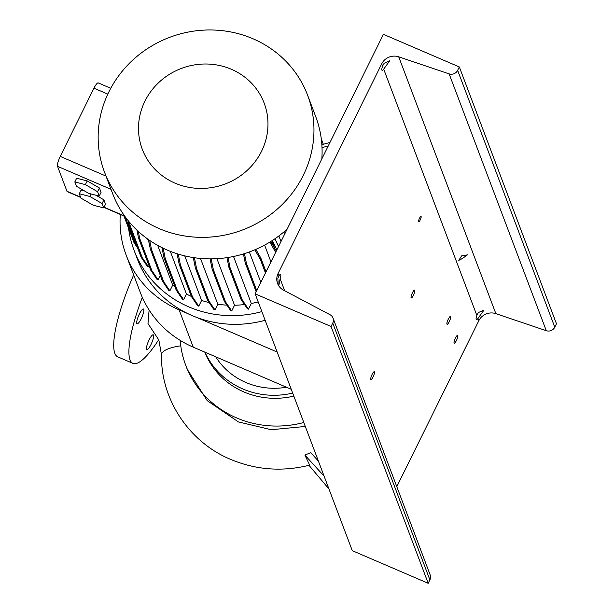 <?xml version="1.0" encoding="UTF-8"?>
<svg xmlns="http://www.w3.org/2000/svg" width="614" height="614" viewBox="0 0 614 614"><rect width="100%" height="100%" fill="white"/><g stroke="black" fill="none" stroke-linecap="round" stroke-linejoin="round"><path stroke-width="0.92" d="M149.11 310.001L147.989 323.593L158.842 339.979L161.49 354.823A33.931 10.116 0.3 0 1 180.762 345.82M149.148 339.818A8.059 1.827 -66.7 0 1 153.231 334.807A8.059 1.827 -66.7 0 1 150.952 344.607A8.059 1.827 -66.7 0 1 146.869 349.619A8.059 1.827 -66.7 0 1 149.148 339.818M139.386 314.007A8.059 1.827 -66.7 0 1 143.469 308.995A8.059 1.827 -66.7 0 1 141.189 318.789A8.059 1.827 -66.7 0 1 137.106 323.801A8.059 1.827 -66.7 0 1 139.386 314.007M303.807 422.501A100.957 95.738 159.3 0 1 185.758 365.376L187.293 369.421L207.233 400.666L238.416 421.918L271.25 429.716L305.304 426.461M318.397 461.068L310.776 452.695L304.874 455.051L309.686 465.128C282.501 471.959 256.153 470.04 230.626 459.379C189.081 442.141 160.676 399.399 161.49 354.823M317.883 459.717A120.336 114.12 159.3 0 1 317.338 459.909M185.758 365.376A100.957 95.738 159.3 0 1 180.163 340.371M293.83 396.122A78.477 74.417 159.3 0 1 204.792 352.121M286.5 387.242A71.14 67.463 159.3 0 1 215.737 356.826M292.686 393.098A78.477 74.417 159.3 0 1 204.953 352.19M158.727 339.68A78.477 17.76 -66.7 0 1 132.962 363.388A78.477 17.76 -66.7 0 1 142.318 297.383M132.962 363.388L117.781 356.857A78.477 17.76 -66.7 0 1 133.675 274.957M328.935 488.936L308.98 465.312M324.115 476.18L304.874 455.051M291.243 389.284L193.233 347.148A105.194 99.76 159.3 0 1 140.284 292.417L126.185 255.155A105.194 99.76 159.3 0 1 120.306 214.439M187.707 313.57L179.135 309.886A105.194 99.76 159.3 0 1 126.185 255.155M277.144 352.022L196.472 317.338M231.386 69.275A65.153 61.784 -20.7 0 0 144.935 101.157A65.153 61.784 -20.7 0 0 175.09 183.172A65.153 61.784 -20.7 0 0 261.541 151.282A65.153 61.784 -20.7 0 0 231.386 69.275M252.96 38.751A108.594 102.975 -20.7 0 0 133.875 59.067A108.594 102.975 -20.7 0 0 104.487 172.081A108.594 102.975 -20.7 0 0 159.149 228.577A108.594 102.975 -20.7 0 0 278.234 208.269A108.594 102.975 -20.7 0 0 307.622 95.247A108.594 102.975 -20.7 0 0 252.96 38.751M104.487 172.081L112.623 193.594A108.594 102.975 -20.7 0 0 167.284 250.09A108.594 102.975 -20.7 0 0 287.175 229.045M128.579 228.278A108.594 102.975 -20.7 0 0 134.098 250.366L137.382 259.054A108.594 102.975 -20.7 0 0 192.044 315.55A108.594 102.975 -20.7 0 0 265.148 320.285M134.098 250.366A108.594 102.975 -20.7 0 0 188.759 306.862A108.594 102.975 -20.7 0 0 261.863 311.605M322.02 147.636L328.267 145.902M329.979 142.44L321.859 144.689M274.926 238.785L278.579 246.444M274.757 248.424L271.879 240.811M276.868 249.898L272.386 240.488M278.871 235.945L280.989 241.555M102.07 203.541L89.851 196.465L79.29 193.755L80.941 198.115L93.151 205.191L103.712 207.9L102.07 203.541L103.896 199.834L95.93 195.221M89.851 196.465L91.087 193.978M84.433 190.893L81.125 190.041L79.29 193.755M103.712 207.9L105.547 204.193L103.896 199.834M80.672 197.401L67.279 191.645A8.481 1.919 -66.7 0 1 66.964 191.269L57.532 166.34A8.481 1.919 -66.7 0 1 60.249 156.409L93.965 88.186A8.481 1.919 -66.7 0 1 98.263 82.913L110.75 88.278M99.422 187.999L87.211 180.923L76.65 178.213L74.816 181.921L76.466 186.28L88.677 193.356L99.238 196.073L101.072 192.359L99.422 187.999L97.588 191.706L85.377 184.63L87.211 180.923M147.667 239.023L149.048 242.66M200.471 258.433L217.801 304.237A97.733 92.683 -20.7 0 0 226.927 305.143M233.52 256.483L251.295 303.477A97.733 92.683 -20.7 0 0 258.195 301.919M264.611 245.101L270.951 261.863M184.737 255.869L201.599 300.446A97.733 92.683 -20.7 0 0 209.128 302.572M216.919 258.686L234.533 305.258A97.733 92.683 -20.7 0 0 244.502 304.536M157.691 245.377L172.718 285.103A97.733 92.683 -20.7 0 0 174.959 286.799M170.278 251.318L186.418 294.006A97.733 92.683 -20.7 0 0 191.353 296.439M228.032 257.489L230.096 267.819L242.284 300.039L248.486 309.157L251.295 303.477M248.486 309.157L247.296 308.642L241.087 299.525L228.899 267.305L226.973 257.65M211.185 258.87L213.327 269.607L225.515 301.827L231.724 310.937L234.533 305.258M231.724 310.937L230.526 310.423L224.317 301.313L212.137 269.093L210.095 258.87M194.423 257.726L196.587 268.594L208.775 300.814L214.984 309.924L217.801 304.237M214.984 309.924L213.795 309.418L207.586 300.3L195.398 268.08L193.295 257.558M178.252 254.104L180.386 264.811L192.573 297.03L198.782 306.148L201.599 300.446M198.782 306.148L197.593 305.634L191.384 296.516L179.196 264.304L177.093 253.743M163.178 248.217L165.204 258.379L177.392 290.599L183.601 299.716L186.418 294.006M183.601 299.716L182.404 299.202L176.203 290.084L164.015 257.865L161.973 247.626M149.693 240.435L151.497 249.484L163.685 281.703L169.894 290.821L172.718 285.103M169.894 290.821L168.704 290.307L162.495 281.189L150.307 248.969L148.427 239.56M138.28 231.394L139.677 238.393L151.865 270.613L158.074 279.731L160.262 275.295M158.074 279.731L156.877 279.216L150.676 270.099L138.488 237.887L136.937 230.143M129.447 222.191L130.099 225.445L142.287 257.665L148.488 266.775L149.018 265.724M148.488 266.775L147.299 266.269L141.09 257.151L128.909 224.931L128.011 220.449M321.82 158.949A108.594 102.975 -20.7 0 0 315.757 116.76L307.622 95.247M85.377 184.63L74.816 181.921M99.238 196.073L97.588 191.706M321.276 138.848L323.332 144.282M321.751 143.315L322.235 144.589M165.204 258.379L164.015 257.865M177.392 290.599L176.203 290.084M283.561 232.215L284.658 234.126M284.397 231.509L285.234 232.967M269.853 242.077L275.671 252.316M270.766 241.509L276.093 250.75L275.517 251.909M276.093 250.75L276.246 251.149M151.497 249.484L150.307 248.969M163.685 281.703L162.495 281.189M213.327 269.607L212.137 269.093M225.515 301.827L224.317 301.313M130.099 225.445L128.909 224.931M142.287 257.665L141.09 257.151M180.386 264.811L179.196 264.304M192.573 297.03L191.384 296.516M243.436 253.943L245.201 262.777L256.168 291.78M244.464 253.628L246.391 263.291L245.201 262.777M246.391 263.291L256.736 290.629M260.827 282.348L249.345 251.97M255.838 249.376L260.827 258.034L266.039 271.81M254.833 249.806L260.252 259.2L265.463 272.977M260.827 258.034L260.252 259.2M230.096 267.819L228.899 267.305M242.284 300.039L241.087 299.525M125.256 216.865L135.233 243.236L136.577 245.209M123.099 213.81L134.044 242.73L137.628 247.995M135.233 243.236L134.044 242.73M196.587 268.594L195.398 268.08M208.775 300.814L207.586 300.3M139.677 238.393L138.488 237.887M151.865 270.613L150.676 270.099M462.519 258.425L467.446 254.871L461.567 255.908L458.781 260.382L462.519 258.425M413.391 295.311A4.244 0.959 113.3 0 0 414.588 290.153A4.244 0.959 113.3 0 0 412.439 292.786A4.244 0.959 113.3 0 0 411.242 297.943A4.244 0.959 113.3 0 0 413.391 295.311M449.241 321.667A4.244 0.959 113.3 0 0 450.438 316.509A4.244 0.959 113.3 0 0 448.289 319.15A4.244 0.959 113.3 0 0 447.092 324.307A4.244 0.959 113.3 0 0 449.241 321.667M373.082 376.873A4.244 0.959 113.3 0 0 374.279 371.716A4.244 0.959 113.3 0 0 372.13 374.356A4.244 0.959 113.3 0 0 370.933 379.513A4.244 0.959 113.3 0 0 373.082 376.873M456.386 340.555A4.244 0.959 113.3 0 0 457.584 335.397A4.244 0.959 113.3 0 0 455.427 338.038A4.244 0.959 113.3 0 0 454.23 343.188A4.244 0.959 113.3 0 0 456.386 340.555M420.176 220.027A2.97 0.675 113.3 0 0 421.012 216.412A2.97 0.675 113.3 0 0 419.508 218.262A2.97 0.675 113.3 0 0 418.671 221.869A2.97 0.675 113.3 0 0 420.176 220.027M478.406 312.557L484.062 310.001L477.984 318.397A5.94 1.343 -66.7 0 1 476.41 319.633A5.94 1.343 -66.7 0 1 476.84 315.389L478.406 312.557M278.226 284.942L277.85 278.326L278.971 275.732A5.94 1.343 -66.7 0 1 280.544 274.496A5.94 1.343 -66.7 0 1 280.107 278.741L278.771 285.855M384.126 63.288L389.783 60.732L383.696 69.129A5.94 1.343 -66.7 0 1 382.131 70.372A5.94 1.343 -66.7 0 1 382.56 66.128L384.126 63.288M459.326 66.957L457.645 70.364A6.785 6.439 159.3 0 1 449.133 73.88L398.724 56.833A13.577 12.871 -20.7 0 0 381.701 63.856L278.111 273.46A13.577 12.871 -20.7 0 0 277.559 283.484A13.577 12.871 -20.7 0 0 283.438 290.084L330.086 314.759A6.785 6.439 159.3 0 1 332.75 323.079L331.061 326.487L428.204 583.3L352.282 550.666L255.148 293.845L383.412 34.323L459.326 66.957L556.468 323.778L554.78 327.185A6.785 6.439 159.3 0 1 546.276 330.693L495.859 313.647A13.577 12.871 -20.7 0 0 478.843 320.669L396.797 486.672M333.018 318.067L430.161 574.881A6.785 6.439 159.3 0 1 429.884 579.892L428.204 583.3M331.061 326.487L255.148 293.845M179.135 309.886L193.233 347.148M57.532 166.34L111.011 189.327M66.964 191.269L80.564 197.109M104.058 207.21L123.821 215.706M93.965 88.186L107.803 94.134M60.249 156.409L105.992 176.072M278.111 273.46L278.971 275.732M280.107 278.741L284.643 290.721M381.701 63.856L382.56 66.128M398.724 56.833L495.859 313.647M477.984 318.397L478.843 320.669M383.696 69.129L476.84 315.389M332.75 323.079L429.884 579.892M449.133 73.88L546.276 330.693M457.645 70.364L554.78 327.185M103.958 207.409L123.928 215.998"/></g></svg>
